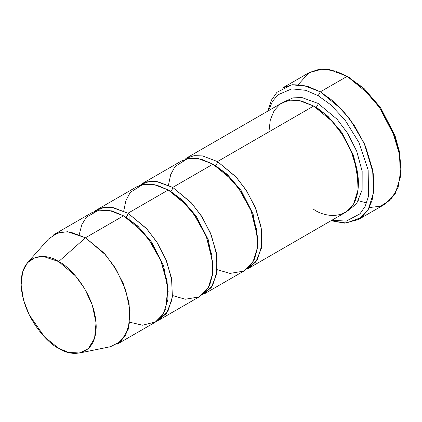 <?xml version="1.0" encoding="UTF-8"?>
<svg xmlns="http://www.w3.org/2000/svg" width="422" height="422" viewBox="0 0 422 422"><rect width="100%" height="100%" fill="white"/><g stroke="black" fill="none" stroke-linecap="round" stroke-linejoin="round"><path stroke-width="0.63" d="M400.9 169.317L399.317 151.197L394.85 135.283L380.322 107.325L363.859 88.314L347.211 76.329L362.245 87.486L379.425 107.325L394.586 136.496L399.249 153.102L400.9 169.317L398.173 187.252L390.761 199.717L380.502 206.179L369.303 207.577M318.135 95.699L330.674 104.735L345.043 120.017L358.953 142.52L368.142 170.024L368.543 196.098L365.188 206.3L359.955 213.859L346.251 221.096L331.803 220.279L346.251 221.096L359.955 213.859L365.188 206.3L368.543 196.098L368.142 170.024L358.953 142.52L345.043 120.017L330.674 104.735L318.135 95.699L305.844 90.324L291.76 88.873L277.998 94.771L272.438 101.428L268.534 110.691L272.438 101.428L277.998 94.771L291.76 88.873L305.844 90.324L318.135 95.699L320.372 91.827L318.135 95.699M331.022 220.727L346.288 223.074L361.533 217.383L367.752 210.325L372.104 200.26L374.003 187.579L373.175 173.11L364.181 143.28L349.432 118.471L333.913 101.649L320.372 91.827L342.411 110.015L354.654 125.904L365.573 146.471L372.626 169.786L373.665 192.084L368.327 209.375L358.331 219.572L344.516 223.127L331.022 220.727M217.472 161.568L235.835 176.728L246.037 189.963L255.141 207.107L261.018 226.535L261.883 245.113L257.436 259.525L249.107 268.023L246.791 269.178L255.948 261.798L261.455 248.073L261.492 229.441L256.054 209.349L246.923 191.351L236.441 177.398L217.472 161.568C217.33 163.208 216.581 164.501 215.231 165.44L227.305 174.434L241.089 190.491L253.094 214.086L257.721 240.324L253.094 214.086L241.089 190.491L227.305 174.434L215.231 165.44C216.581 164.501 217.33 163.208 217.472 161.568L313.657 106.033L217.472 161.568L202.555 155.913L194.131 155.681L185.833 158.435L282.023 102.899L290.32 100.146L298.744 100.378L313.657 106.033C321.437 109.836 330.384 118.445 340.501 131.864C350.112 145.337 358.573 166.089 358.399 183.523C357.787 221.408 326.744 218.986 313.657 209.354M249.107 268.023L345.296 212.488L353.62 203.99L358.072 189.578L357.207 171L351.331 151.572L342.226 134.433L332.024 121.193L313.657 106.033L301.134 100.869L286.818 100.869L279.95 104.266L274.184 110.59L270.296 119.943L268.919 131.864M318.135 103.448C317.993 105.089 317.244 106.381 315.893 107.325L327.968 116.314L341.751 132.376L353.757 155.966L358.383 182.209L353.757 155.966L341.751 132.376L327.968 116.314L315.893 107.325C317.244 106.381 317.993 105.089 318.135 103.448L337.104 119.278L347.586 133.231L356.717 151.229L362.155 171.321L362.118 189.953L356.611 203.684L347.454 211.058L356.611 203.684L362.118 189.953L362.155 171.321L356.717 151.229L347.586 133.231L337.104 119.278L318.135 103.448L302.068 97.619L293.016 97.857L284.338 101.744M314.791 106.703L315.893 107.325L314.791 106.703M358.331 219.572L385.175 204.074L395.171 193.877L400.504 176.586L399.47 154.288L392.418 130.973L381.493 110.406L369.255 94.517L347.211 76.329L320.372 91.827L347.211 76.329L329.318 69.54L319.206 69.261L309.252 72.568L282.408 88.066L292.362 84.759L302.474 85.038L320.372 91.827L306.979 86.056L291.628 84.864L276.948 92.291L271.33 100.278L267.748 111.139M214.128 164.823L215.231 165.44L214.128 164.823M168.462 185.168L170.683 174.608L175.019 166.579L187.526 158.635L201.125 159.147L212.994 164.153L172.73 187.4C172.587 189.035 171.844 190.327 170.493 191.272L182.562 200.26L196.346 216.322L208.357 239.912L212.983 266.155L208.357 239.912L196.346 216.322L182.562 200.26L170.493 191.272C171.844 190.327 172.587 189.035 172.73 187.4L156.662 181.565L147.616 181.808L138.938 185.691M79.684 352.982L110.559 346.689L120.982 341.366L128.309 329.123L130.06 310.703L125.561 289.587L116.488 270.075L105.542 254.819L85.492 237.765L103.859 252.926L114.056 266.161L123.161 283.304L129.037 302.732L129.902 321.311L125.455 335.722L117.126 344.22L155.154 322.266L163.483 313.768L167.93 299.356L167.065 280.778L161.188 261.35L152.089 244.206L141.887 230.971L123.519 215.811L85.492 237.765L58.647 261.571L75.475 275.882L84.664 288.68L92.276 305.059L96.052 322.777L94.581 338.238L88.43 348.514L79.684 352.982L68.454 352.433L58.647 348.277C69.63 356.363 95.683 358.394 96.195 326.602C95.683 294.218 69.63 266.166 58.647 261.571C47.665 253.485 21.612 251.454 21.1 283.246C21.612 315.63 47.665 343.682 58.647 348.277L44.526 336.946L29.16 314.738L23.542 300.047L21.132 285.008L22.609 271.953L27.546 262.674L35.153 257.541L43.561 256.513L58.647 261.571L85.492 237.765L67.515 231.741L57.497 232.965L48.435 239.084L27.546 262.674M127.993 213.226C127.85 214.867 127.106 216.159 125.756 217.103L137.825 226.092L151.609 242.154L163.62 265.744L168.241 291.982L163.62 265.744L151.609 242.154L137.825 226.092L125.756 217.103C127.106 216.159 127.85 214.867 127.993 213.226L111.925 207.397L102.878 207.635L94.201 211.522L96.358 210.093L104.651 207.339L113.08 207.571L127.993 213.226L146.36 228.386L156.562 241.627L165.661 258.765L171.543 278.193L172.403 296.772L167.956 311.183L159.627 319.681L157.311 320.836L166.468 313.456L171.976 299.731L172.012 281.099L166.574 261.007L157.448 243.009L146.967 229.056L127.993 213.226L168.257 189.979L127.993 213.226M124.654 216.481L125.756 217.103L124.654 216.481M79.22 234.658L81.789 224.747L86.294 217.319L98.701 210.156L111.951 210.889L123.519 215.811L135.145 224.298L148.465 238.994L160.898 260.669L167.872 286.311L165.809 308.746L161.552 316.627L155.845 321.849L142.552 325.214L129.786 322.239M202.048 295.004L211.211 287.63L216.713 273.899L216.755 255.268L211.311 235.181L202.185 217.177L191.704 203.23L172.73 187.4L191.097 202.555L201.299 215.795L210.399 232.933L216.28 252.361L217.14 270.945L212.693 285.356L204.364 293.854L244.633 270.607L252.957 262.109L257.409 247.698L256.544 229.114L250.668 209.687L241.563 192.548L231.362 179.308L212.994 164.153L198.082 158.493L189.657 158.261L181.36 161.019L141.096 184.266L149.393 181.507L157.817 181.74L172.73 187.4L212.994 164.153L224.9 172.883L238.525 188.128L251.048 210.61L257.547 236.826L257.251 248.933L254.524 259.008L249.787 266.446L243.689 271.119L230.006 273.414L217.267 269.7M169.391 190.649L170.493 191.272L169.391 190.649M123.72 211L125.941 200.439L130.277 192.411L142.789 184.461L156.383 184.978L168.257 189.979L153.344 184.324L144.92 184.092L136.623 186.846L96.358 210.093M159.627 319.681L199.891 296.434L208.22 287.936L212.667 273.525L211.807 254.946L205.925 235.518L196.826 218.38L186.624 205.139L168.257 189.979L180.157 198.715L193.788 213.959L206.305 236.436L212.809 262.658L212.514 274.759L209.787 284.834L205.05 292.277L198.947 296.946L185.269 299.24L172.524 295.532M53.852 234.632L62.15 231.878L70.579 232.111L85.492 237.765L123.519 215.811L108.607 210.156L100.178 209.924L91.885 212.677L53.852 234.632M298.28 84.564L309.073 72.674L322.482 69.018L335.669 71.118L347.211 76.329L364.028 88.472L380.676 107.837L395.208 136.29L399.544 152.4L400.889 168.003M366.628 202.95L358.478 200.73M349.453 77.622L347.216 76.329M173.864 193.624L173.843 193.355M129.121 219.456L128.947 212.672"/></g></svg>
